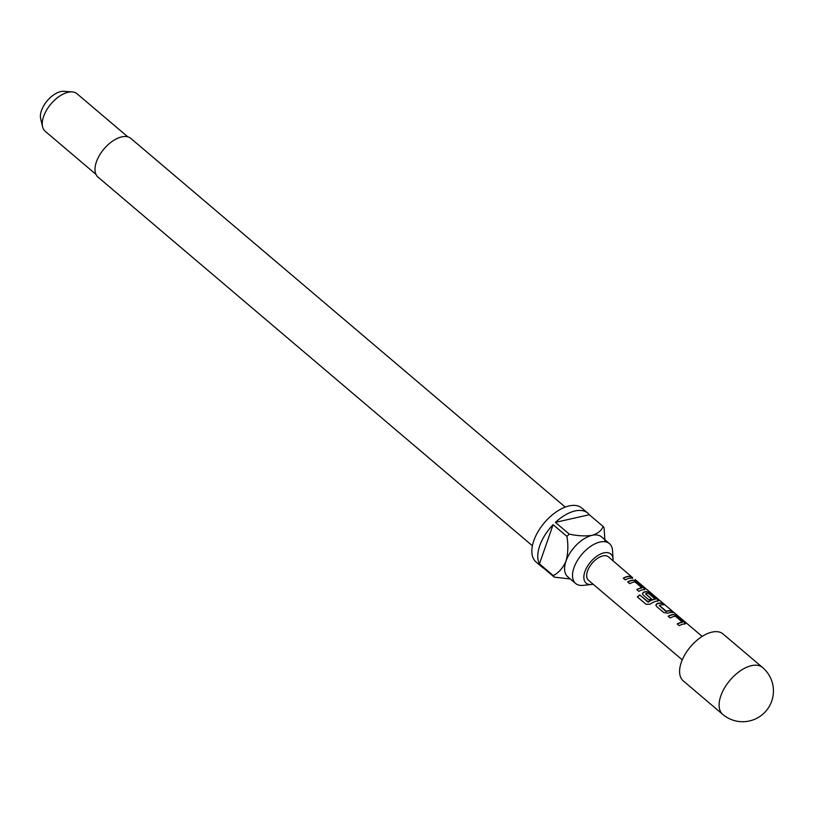 <?xml version="1.0" encoding="UTF-8"?>
<svg xmlns="http://www.w3.org/2000/svg" width="813" height="813" viewBox="0 0 813 813"><rect width="100%" height="100%" fill="white"/><g stroke="black" fill="none" stroke-linecap="round" stroke-linejoin="round"><path stroke-width="1.22" d="M632.605 577.657L608.409 556.844A15.376 8.282 130.3 0 0 597.382 558.44A15.376 8.282 130.3 0 0 587.525 571.041A15.376 8.282 130.3 0 0 588.5 580.289L682.27 659.871M702.168 636.416L635.085 579.496M684.759 623.886L684.688 622.372L677.432 616.213L673.621 614.435A15.376 8.282 130.3 0 0 668.134 616.244L670.207 618.002A15.376 8.282 130.3 0 1 675.41 616.224L682.402 622.148A15.376 8.282 130.3 0 0 677.199 623.927L679.272 625.695A15.376 8.282 130.3 0 1 684.759 623.886L685.511 623.622M663.845 612.606L668.073 613.175A15.376 8.282 130.3 0 1 673.144 612.575L671.071 610.807A15.376 8.282 130.3 0 0 666.314 611.295L659.333 605.37A15.376 8.282 130.3 0 1 664.089 604.882L662.016 603.124A15.376 8.282 130.3 0 0 656.934 603.724L655.888 604.974L656.589 606.447L663.845 612.606M657.788 601L657.727 599.486L650.461 593.317L646.66 591.549A15.376 8.282 130.3 0 0 643.459 592.281L642.402 593.531L643.103 594.994L649.048 600.045A15.376 8.282 130.3 0 1 651.498 598.917L645.624 593.734A15.376 8.282 130.3 0 1 648.215 593.144L655.207 599.069A15.376 8.282 130.3 0 0 648.276 601.935L639.76 594.964A15.376 8.282 130.3 0 0 637.351 596.915L646.061 604.303L650.248 604.12A15.376 8.282 130.3 0 1 657.788 601L658.54 600.726M644.313 589.557L644.242 588.043L636.975 581.874L633.175 580.106A15.376 8.282 130.3 0 0 627.687 581.915L629.76 583.673A15.376 8.282 130.3 0 1 634.963 581.895L641.945 587.819A15.376 8.282 130.3 0 0 636.742 589.598L638.815 591.356A15.376 8.282 130.3 0 1 644.313 589.557L645.055 589.283M632.697 578.236L630.614 576.478A15.376 8.282 130.3 0 0 623.256 578.155L625.339 579.913A15.376 8.282 130.3 0 1 632.697 578.236M762.574 667.514L723.062 633.977A30.762 16.575 130.3 0 0 701.009 637.179A30.762 16.575 130.3 0 0 681.294 662.382A30.762 16.575 130.3 0 0 683.255 680.877L722.767 714.414A30.762 30.762 0 0 0 771.72 701.08A30.762 30.762 0 0 0 762.574 667.514A30.762 16.575 130.3 0 0 751.486 665.654A30.762 16.575 130.3 0 0 720.806 695.918A30.762 16.575 130.3 0 0 722.767 714.414M613.043 560.777A19.085 10.284 130.3 0 0 613.063 559.141A19.085 10.284 130.3 0 0 603.927 552.87A19.085 10.284 130.3 0 0 585.218 570.767A19.085 10.284 130.3 0 0 591.529 584.506A19.085 10.284 130.3 0 0 592.992 584.262A19.085 10.284 130.3 0 0 593.144 584.232M613.063 559.141L612.535 550.614A26.148 14.085 130.3 0 0 609.445 543.602A26.148 14.085 130.3 0 0 600.014 542.027A26.148 14.085 130.3 0 0 577.128 560.96A26.148 14.085 130.3 0 0 575.614 583.47A26.148 14.085 130.3 0 0 583.033 585.38L591.529 584.506M565.238 507.088L130.852 138.423A25.376 13.669 130.3 0 0 121.706 136.889A25.376 13.669 130.3 0 0 99.491 155.273A25.376 13.669 130.3 0 0 98.017 177.122L532.403 545.787M127.814 136.848L77.011 93.739A24.603 13.252 130.3 0 0 72.164 91.899A24.603 13.252 130.3 0 0 68.14 92.255A24.603 13.252 130.3 0 0 49.126 106.269A24.603 13.252 130.3 0 0 42.561 126.767A24.603 13.252 130.3 0 0 45.172 131.259L95.964 174.368M72.164 91.899L63.841 91.33A19.278 10.386 130.3 0 0 60.69 91.605A19.278 10.386 130.3 0 0 45.792 102.59A19.278 10.386 130.3 0 0 40.65 118.647L42.561 126.767M575.614 583.47L567.708 576.763A26.148 14.085 -49.7 0 1 566.041 561.031A26.148 14.085 -49.7 0 1 592.118 535.32A26.148 14.085 -49.7 0 1 601.539 536.895L609.445 543.602M604.953 541.712L604.11 527.993A35.376 19.055 -49.7 0 0 603.124 526.458L589.293 514.72A35.376 19.055 130.3 0 0 587.758 513.094L581.834 508.064A35.376 19.055 130.3 0 0 569.08 505.93A35.376 19.055 130.3 0 0 538.104 531.539A35.376 19.055 130.3 0 0 536.052 561.996L541.986 567.027A35.376 19.055 130.3 0 0 543.836 568.287M587.758 513.094A35.376 19.055 130.3 0 0 575.004 510.96A35.376 19.055 130.3 0 0 555.421 522.383L569.252 534.121A35.376 19.055 -49.7 0 0 566.935 536.407L553.114 524.67A35.376 19.055 130.3 0 0 539.456 563.866L553.287 575.604A35.376 19.055 -49.7 0 0 554.273 577.139L540.442 565.401A35.376 19.055 130.3 0 0 541.986 567.027M554.273 577.139L570.208 578.968M603.124 526.458C601.559 530.554 597.89 533.511 592.118 535.32C585.35 536.336 577.728 535.93 569.252 534.121M589.293 514.72L555.421 522.383M553.114 524.67L539.456 563.866M566.935 536.407C568.389 545.147 568.094 553.358 566.041 561.031C563.063 567.86 558.816 572.718 553.287 575.604M632.128 578.145L630.614 576.478M630.461 576.732A15.071 8.12 130.3 0 0 623.419 578.287M636.894 589.73A15.071 8.12 130.3 0 1 641.833 588.073L641.945 587.819M644.191 589.811L644.242 588.043M644.089 588.297L636.975 581.874M636.823 582.138L633.175 580.106M633.053 580.37A15.071 8.12 130.3 0 0 627.839 582.047M657.676 601.254L657.727 599.486M657.565 599.74L650.461 593.317M650.309 593.581L646.66 591.549M646.538 591.813A15.071 8.12 130.3 0 0 643.398 592.525L643.459 592.281M643.398 592.525L642.402 593.642M651.254 598.998L645.603 593.907M648.276 601.935L648.296 602.138A15.071 8.12 130.3 0 1 655.095 599.323L655.207 599.069M648.002 602.128L639.76 594.964M639.79 595.167A15.071 8.12 130.3 0 0 637.483 597.027M672.575 612.474L671.071 610.807M670.908 611.061A15.071 8.12 130.3 0 0 666.254 611.539L666.314 611.295M665.959 611.478L659.313 605.543M663.52 604.791L662.016 603.124M661.853 603.378A15.071 8.12 130.3 0 0 656.884 603.968L656.934 603.724M656.884 603.968L655.888 605.085M677.351 624.059A15.071 8.12 130.3 0 1 682.28 622.402L682.402 622.148M684.637 624.14L684.688 622.372M684.536 622.626L677.432 616.213M677.27 616.467L673.621 614.435M673.51 614.699A15.071 8.12 130.3 0 0 668.286 616.376"/></g></svg>
